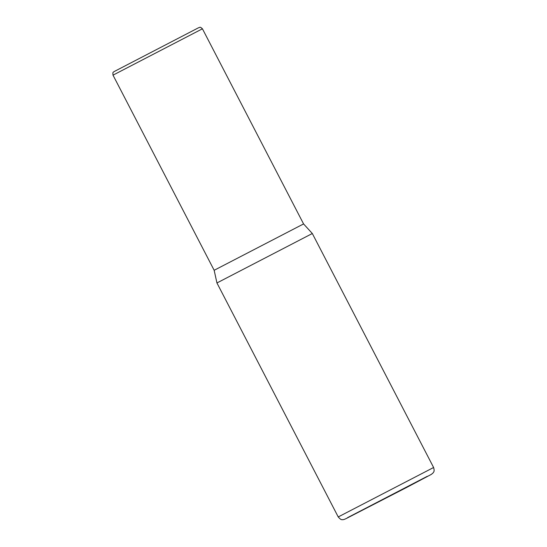<?xml version="1.0" encoding="UTF-8"?>
<svg xmlns="http://www.w3.org/2000/svg" width="547" height="547" viewBox="0 0 547 547"><rect width="100%" height="100%" fill="white"/><g stroke="black" fill="none" stroke-linecap="round" stroke-linejoin="round"><path stroke-width="0.82" d="M338.231 516.942C340.125 519.062 341.369 519.951 341.95 519.602C342.75 519.903 344.111 519.575 346.046 518.631L406.701 487.411L427.316 476.293L347.55 517.667L406.688 487.418L431.323 474.393L433.067 472.97C433.402 472.013 434.872 471.993 433.607 467.5L338.231 516.942L216.94 282.956L312.323 233.514L303.578 223.935L202.431 28.8L113.01 75.151C112.545 71.117 113.509 72.696 113.824 71.732L198.561 27.747C200.031 27.706 199.511 26.106 202.431 28.8M216.94 282.956L214.157 270.286L303.578 223.935M214.157 270.286L113.01 75.151M433.607 467.5L312.323 233.514"/></g></svg>
